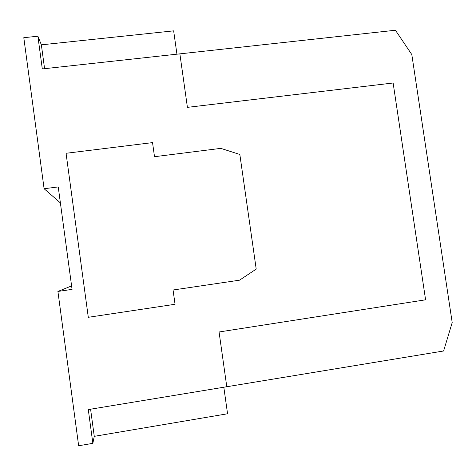<?xml version="1.0" encoding="UTF-8"?>
<svg xmlns="http://www.w3.org/2000/svg" width="476" height="476" viewBox="0 0 476 476"><rect width="100%" height="100%" fill="white"/><g stroke="black" fill="none" stroke-linecap="round" stroke-linejoin="round"><path stroke-width="0.71" d="M37.884 36.218L23.8 37.687L44.101 188.734L58.233 186.919L72.066 289.384L57.905 291.443L78.647 445.762L92.85 443.34L88.292 409.58L226.784 386.744L219.067 331.98L425.592 299.809L393.128 82.997L187.413 107.356L179.874 53.859L42.304 68.931L37.884 36.218L41.364 44.839L44.583 68.681M92.85 443.34L94.26 436.343L227.558 413.769L223.821 387.232M90.589 409.199L94.26 436.343M60.387 202.877L44.101 188.734M57.905 291.443L71.596 285.909M176.935 54.181L173.651 30.851L41.364 44.839M443.602 350.985L452.2 322.567L411.811 54.567L395.431 30.238L179.874 53.859L187.413 107.356L393.128 82.997L425.592 299.809L219.067 331.98L226.784 386.744L443.602 350.985M239.523 280.185L256.213 269.107L239.839 154.468L220.799 148.369L154.504 156.705L152.54 142.61L66.063 153.284L88.292 317.302L175.049 304.277L173.062 290.003L239.523 280.185"/></g></svg>

